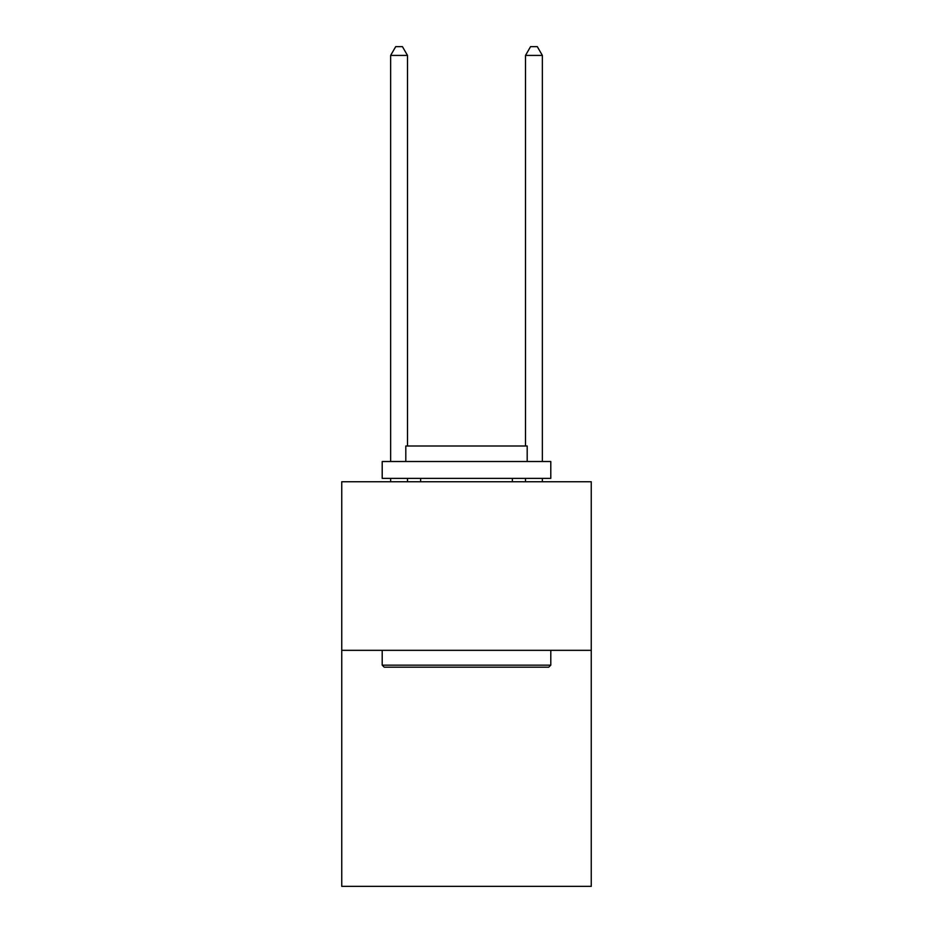 <?xml version="1.0" encoding="UTF-8"?>
<svg xmlns="http://www.w3.org/2000/svg" width="933" height="933" viewBox="0 0 933 933"><rect width="100%" height="100%" fill="white"/><g stroke="black" fill="none" stroke-linecap="round" stroke-linejoin="round"><path stroke-width="1.4" d="M591.254 650.324L591.254 886.35L341.746 886.35L341.746 481.743L591.254 481.743L591.254 650.324L341.746 650.324M384.233 667.188L382.203 665.159L550.797 665.159L548.767 667.188L384.233 667.188M550.797 461.508L550.797 478.372L382.203 478.372L382.203 461.508L550.797 461.508M405.808 461.508L405.808 445.997L527.192 445.997L527.192 461.508M550.797 650.324L550.797 665.159M382.203 650.324L382.203 665.159M512.357 478.372L512.357 481.743M420.643 478.372L420.643 481.743M407.499 445.997L407.499 55.42L390.635 55.42L390.635 461.508M390.635 478.372L390.635 481.743M407.499 478.372L407.499 481.743M390.635 55.42L395.697 46.65L402.438 46.65L407.499 55.42M542.365 481.743L542.365 478.372M542.365 461.508L542.365 55.42L525.501 55.42L525.501 445.997M525.501 481.743L525.501 478.372M525.501 55.42L530.562 46.65L537.303 46.65L542.365 55.42"/></g></svg>
